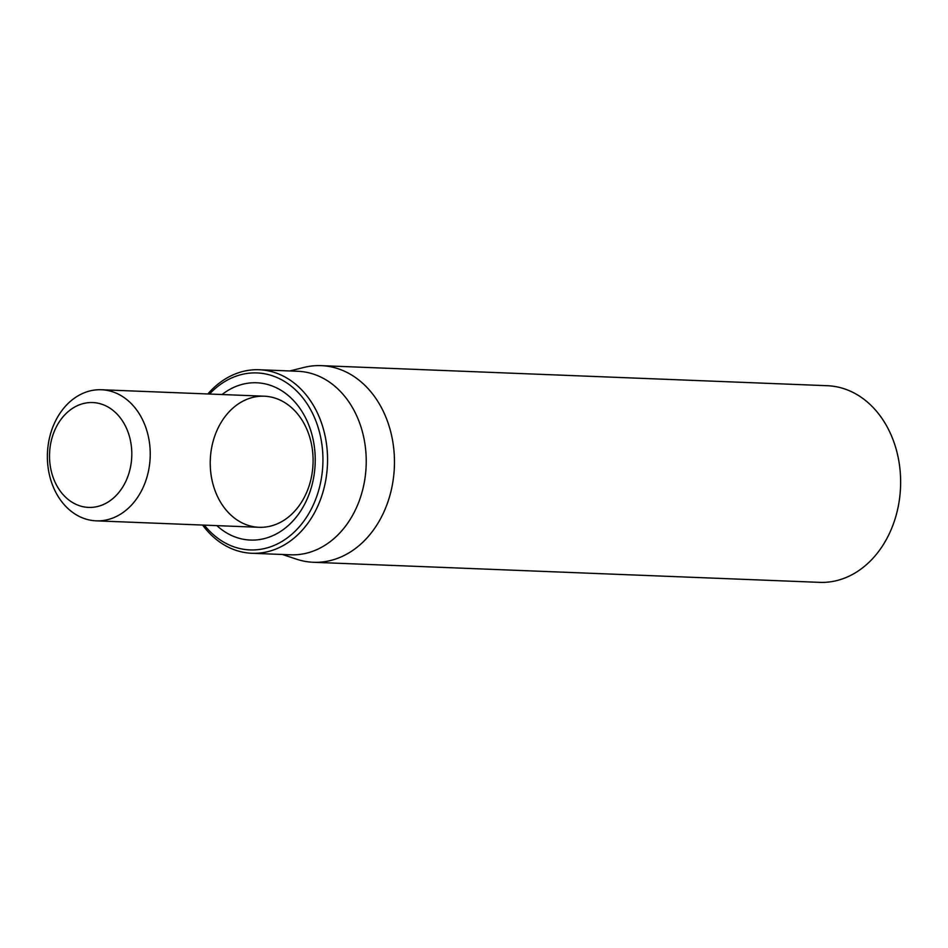 <?xml version="1.0" encoding="UTF-8"?>
<svg xmlns="http://www.w3.org/2000/svg" width="948" height="948" viewBox="0 0 948 948"><rect width="100%" height="100%" fill="white"/><g stroke="black" fill="none" stroke-linecap="round" stroke-linejoin="round"><path stroke-width="1.42" d="M313.421 562.283L819.593 582.356A98.391 77.108 -87.7 0 0 832.368 581.515A98.391 77.108 -87.7 0 0 900.6 478.941A98.391 77.108 -87.7 0 0 827.391 385.718L321.218 365.644A98.391 77.108 92.3 0 1 394.427 458.868A98.391 77.108 92.3 0 1 326.183 561.429A98.391 77.108 92.3 0 1 313.421 562.283A98.391 77.108 92.3 0 1 296.368 559.13L282.48 554.485M267.573 526.733A65.602 51.405 92.3 0 1 259.053 527.301A65.602 51.405 92.3 0 1 210.255 465.148A65.602 51.405 92.3 0 1 255.747 396.774A65.602 51.405 92.3 0 1 264.255 396.205A65.602 51.405 92.3 0 1 313.065 458.358A65.602 51.405 92.3 0 1 267.573 526.733M216.843 525.619A78.72 61.691 -87.7 0 0 313.148 480.209A78.72 61.691 -87.7 0 0 246.421 383.454A78.72 61.691 -87.7 0 0 222.045 394.534M209.532 394.036A88.555 69.394 92.3 0 1 317.45 425.32A88.555 69.394 92.3 0 1 261.494 549.153A88.555 69.394 92.3 0 1 204.33 525.133M202.623 525.062A91.838 71.965 -87.7 0 0 251.907 553.276A91.838 71.965 -87.7 0 0 263.828 552.483A91.838 71.965 -87.7 0 0 327.522 456.758A91.838 71.965 -87.7 0 0 259.195 369.744A91.838 71.965 -87.7 0 0 247.274 370.538A91.838 71.965 -87.7 0 0 207.825 393.965M251.907 553.276L290.586 554.805A91.838 71.965 -87.7 0 0 366.141 465.895A91.838 71.965 -87.7 0 0 297.862 371.284L259.195 369.744M289.768 370.964L303.976 367.433A98.391 77.108 92.3 0 1 308.444 366.485A98.391 77.108 92.3 0 1 321.218 365.644M104.718 520.274A65.602 51.405 -87.7 0 0 150.211 451.9A65.602 51.405 -87.7 0 0 101.4 389.746A65.602 51.405 -87.7 0 0 92.892 390.315A65.602 51.405 -87.7 0 0 47.4 458.69A65.602 51.405 -87.7 0 0 96.21 520.843A65.602 51.405 -87.7 0 0 104.718 520.274M95.392 506.955A52.472 41.131 92.3 0 1 52.898 435.085A52.472 41.131 92.3 0 1 123.69 422.879A52.472 41.131 92.3 0 1 95.392 506.955M96.21 520.843L259.053 527.301M101.4 389.746L264.255 396.205"/></g></svg>
